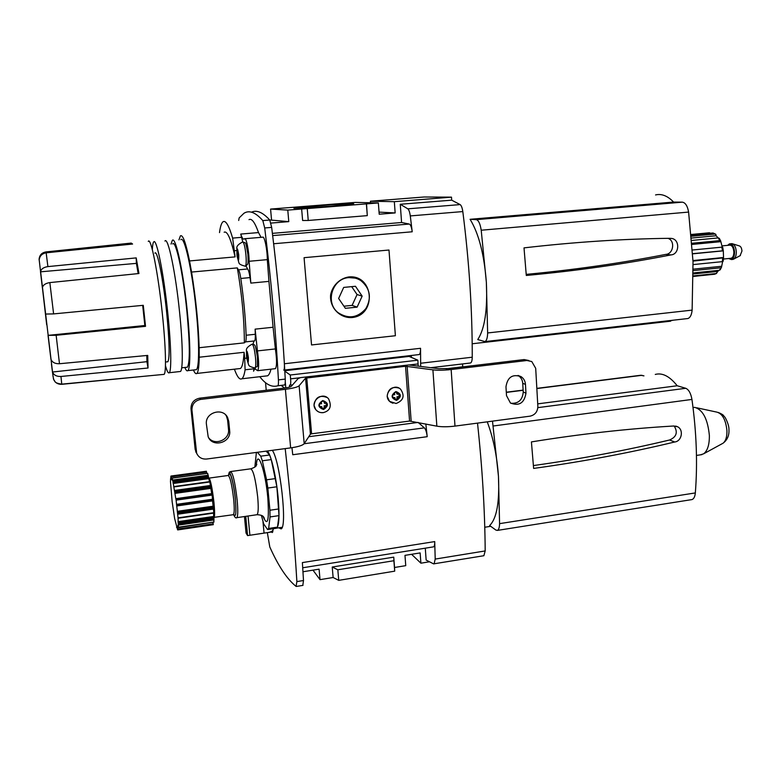 <?xml version="1.0" encoding="UTF-8"?>
<svg xmlns="http://www.w3.org/2000/svg" width="781" height="781" viewBox="0 0 781 781"><rect width="100%" height="100%" fill="white"/><g stroke="black" fill="none" stroke-linecap="round" stroke-linejoin="round"><path stroke-width="1.17" d="M348.843 277.626C332.179 278.407 324.818 302.833 338.222 312.751C348.472 319.283 357.678 317.906 365.859 308.622C371.834 297.737 370.165 288.394 360.842 280.584C357.181 278.251 353.188 277.255 348.843 277.626M338.632 298.479L343.689 287.418L355.462 286.276L362.15 296.126L357.122 307.128L345.378 308.329L338.632 298.479M351.684 286.637L357.063 294.554L352.114 305.381L343.933 306.211M352.114 305.381L357.122 307.128M357.063 294.554L362.15 296.126M355.228 278.114L348.668 277.577C332.013 278.358 324.652 302.764 338.046 312.683L343.152 315.651M348.795 276.933C339.715 278.426 332.54 285.446 330.646 294.701C329.357 307.382 339.764 318.404 352.046 317.555C377.018 315.182 373.923 274.414 348.795 276.933M395.391 335.732L388.987 250.027L395.391 335.732L311.541 344.948L304.073 257.681L388.987 250.027M330.539 206.282L294.212 208.312C288.209 207.697 357.669 202.562 353.617 203.919L330.539 206.282M269.689 219.959L288.785 221.628L270.919 223.083M271.534 219.803L270.577 209.074L287.779 210.109L288.785 221.628M270.577 209.074L355.423 202.396L378.355 202.943L287.779 210.109M379.049 212.12L395.157 212.93L379.205 214.228L378.355 202.943M370.526 202.757L370.409 201.225L394.327 201.674L395.157 212.93M366.523 203.88L367.295 215.634L308.241 220.467L302.628 220.496L301.642 209.015M308.241 220.467L307.265 208.888M367.295 215.634L366.416 204.202M272.413 233.363L401.59 222.507L400.262 204.271L451.691 200.17L451.496 197.154L394.327 201.674M451.496 197.154L424.112 196.997L370.409 201.225M411.402 357.395L411.265 355.472M420.666 366.191L420.549 348.297L284.382 363.751C282.029 324.896 278.446 284.889 273.653 243.75L412.222 231.781C411.597 227.212 410.621 224.635 409.283 224.049L401.59 222.507M418.753 354.613L419.124 354.574C420.11 353.988 420.588 351.889 420.549 348.297M283.747 370.135C284.362 369.569 284.567 367.441 284.382 363.751M446.039 368.788L462.713 366.806L462.528 363.946M431.229 367.656L470.572 362.98C471.626 362.433 472.183 360.51 472.241 357.21C472.339 310.233 469.186 261.694 462.811 211.573C462.264 207.873 461.386 205.54 460.146 204.593L451.691 200.17M412.222 231.781L410.289 215.917C409.761 212.168 408.932 209.806 407.828 208.83L400.262 204.271M670.996 254.899C624.654 263.998 576.417 270.851 526.296 275.459L524.012 247.88C574.113 242.071 622.691 238.879 669.766 238.312L672.05 238.488C680.202 240.109 679.255 254.499 670.996 254.899L665.754 254.401C620.963 263.158 574.455 269.816 526.228 274.375M667.911 238.332C675.38 240.528 673.544 254.059 665.754 254.401M470.074 219.295C478.773 233.47 484.2 254.479 486.358 282.302C487.627 309.823 484.757 328.908 477.757 339.559L484.952 341.6C486.602 340.789 487.5 337.909 487.647 332.96L486.358 282.302L481.213 230.219C480.178 223.737 478.538 220.213 476.303 219.646L470.074 219.295L673.593 202.064L682.301 202.162L476.303 219.646M686.997 318.628L687.895 318.531C690.238 317.672 691.644 314.86 692.122 310.116L693.03 261.674L688.608 212.081C687.505 205.93 685.396 202.621 682.301 202.162M673.232 320.2L666.252 321.674M655.562 194.938C661.595 193.483 667.599 195.855 673.593 202.064M722.63 261.606L721.478 267.307L719.34 270.265L693.284 272.94M693.235 269.162L721.244 266.321M693.255 270.607L720.599 267.815M693.118 264.593L722.298 261.655L723.157 261.235L723.528 257.828L723.304 250.75L692.669 253.679M693.313 276.454L714.761 274.19M693.313 275.908L716.206 273.535L718.705 270.333M693.001 261.098L723.528 257.828M692.464 249.998L721.839 247.147L722.718 247.284L723.304 250.75M692.005 243.262L719.731 240.626L720.687 240.987L722.259 247.128M691.781 240.431L718.305 237.922L719.281 238.322L720.648 240.909M691.429 236.252L714.918 234.056L715.835 234.349L716.089 235.755L718.237 237.932M691.312 235.022L713.073 233.002L715.611 234.183M691.263 234.476L709.353 232.787L710.515 233.236M732.763 243.877L739.256 245.878C740.818 246.376 741.716 248.104 741.95 251.043L740.095 255.699M730.098 243.799L732.041 243.652C734.501 244.443 735.917 247.177 736.298 251.882C736.307 255.358 735.497 257.74 733.867 259.019L732.471 259.438M727.628 245.351L729.483 243.857C732.334 243.867 734.023 246.591 734.56 252.048C734.521 256.217 733.457 258.716 731.358 259.546L728.673 258.511M721.947 245.898L729.63 245.156C732.012 245.156 733.427 247.44 733.876 251.999C733.837 255.475 732.949 257.564 731.192 258.257L730.674 258.306M720.209 269.767L719.34 270.265M691.585 238.059L716.089 235.755M692.093 244.424L720.453 241.71M692.679 253.845L722.913 250.886M692.981 260.551L723.128 257.554M693.294 273.975L717.251 271.505M148.263 241.368C150.879 236.604 158.192 273.291 162.38 314.157C165.777 346.295 166.421 372.508 164.137 374.363L163.327 374.431M145.53 326.341L144.846 325.521L48.041 335.371L56.144 335.283L145.53 326.341L143.284 305.312L53.606 313.903L45.483 314.06L46.675 324.74L39.109 259.116C39.538 255.065 41.832 252.663 45.991 251.912L131.228 243.086L132.585 244.043L46.167 252.81C41.94 253.571 39.606 256.012 39.167 260.132L39.109 259.985M148.029 368.017L146.935 361.671L52.512 372.029C53.821 375.144 56.632 376.627 60.947 376.471L148.029 368.017L147.726 355.404L59.483 363.731C55.1 363.878 52.249 362.384 50.931 359.25L48.041 335.371M146.418 376.051L61.787 384.32C57.56 384.398 54.758 382.534 53.381 378.726M136.206 257.896L47.895 266.604C43.57 267.258 41.11 269.006 40.495 271.827L136.392 263.373L136.206 257.896L138.95 273.516L49.847 282.595C45.483 283.269 42.994 285.006 42.369 287.828L40.495 271.827M146.935 361.671L146.789 355.492M52.512 372.029L51.458 364.229M144.846 325.521L142.689 305.371M247.44 353.276L246.737 352.748L246.737 356.243L247.45 360.266L248.153 360.812L247.44 353.276M238.517 254.84L237.805 250.867L237.121 250.681L237.854 258.404L238.537 258.609L238.517 254.84M239.015 368.661L240.421 368.505C242.295 367.158 243.526 361.749 244.102 352.29L199.223 357.22L199.165 347.721C198.403 323.998 195.865 298.781 191.57 272.061L237.307 267.893L238.381 269.835L247.567 268.996C248.446 269.796 249.276 272.667 250.047 277.597L250.838 283.103L268.937 281.385L267.307 259.643C267.356 249.598 264.408 235.569 262.631 237.199L244.961 238.703M199.165 347.721L244.375 342.849C244.258 319.292 241.905 294.31 237.307 267.893M178.937 239.855L180.421 235.862C182.764 234.3 185.81 242.666 189.549 260.942L235.091 256.9C230.903 238.849 227.261 230.629 224.157 232.23M199.223 357.22C199.038 366.738 198.247 372.146 196.841 373.445C195.885 374.236 194.752 373.084 193.434 370.009M242.754 241.915L240.743 234.066L258.511 232.582L261.049 237.336M240.743 234.066C242.022 237.951 243.194 239.601 244.238 239.025L244.58 238.732C246.21 237.112 249.061 251.199 249.11 261.274L250.838 283.103M131.198 244.189L131.11 243.301M138.169 273.594L136.392 263.373M154.931 253.112C157.225 249.295 163.288 279.286 166.665 312.468C169.438 341.18 169.848 357.6 167.895 361.749L167.212 361.828M152.334 249.608C152.539 245.332 152.988 242.784 153.691 241.964C156.425 237.317 163.737 273.37 167.817 313.503C171.137 345.065 171.664 370.858 169.292 372.722C168.305 373.65 167.027 371.307 165.445 365.693M164.937 241.026C167.993 236.36 175.588 272.296 179.591 312.332C182.861 343.816 183.125 369.569 180.509 371.463L179.601 371.561M172.699 243.916C175.793 239.503 183.154 273.457 186.884 311.238C189.91 343.845 190.076 362.491 187.411 367.187L186.503 367.285M171.039 244.053L172.308 240.411C175.579 235.735 183.359 271.593 187.303 311.56C190.535 342.996 190.632 368.72 187.86 370.633C187.02 371.365 186.015 370.311 184.853 367.47M180.831 239.689C184.345 235.003 192.331 270.773 196.216 310.672C199.409 342.049 199.311 367.753 196.353 369.677L195.328 369.794M191.57 272.061L189.549 260.942M234.398 369.188C237.18 376.852 239.65 380.044 241.817 378.785C243.203 377.838 244.297 374.841 245.097 369.803L244.687 358.333L246.679 358.108M244.102 352.29L244.687 358.333M244.375 342.849L245.439 341.902C246.025 341.365 246.259 339.139 246.132 335.244C245.419 317.027 243.643 298.098 240.792 278.466C240.031 273.516 239.22 270.646 238.381 269.835M270.987 369.159L270.978 369.198C270.06 372.801 268.947 374.997 267.639 375.798L241.817 378.785M275.068 368.7L257.691 370.682L254.713 368.72L253.571 371.19L254.137 368.036M257.691 370.682C259.038 368.183 258.95 361.593 257.427 350.903L275.381 348.931C276.913 359.572 276.933 366.143 275.449 368.652M254.264 340.955L254.547 340.926C255.162 340.379 255.416 338.163 255.309 334.278L255.114 329.143L273.086 327.249L275.381 348.931M255.114 329.143L257.427 350.903M273.086 327.249L268.937 281.385M265.813 376.012L267.639 375.798M235.091 256.9L232.64 238.098C228.931 225.553 225.738 220.096 223.073 221.736C221.482 222.897 220.301 226.519 219.51 232.611M258.511 232.582C254.918 222.419 251.746 218.104 249.002 219.646M259.79 376.706C265.804 384.496 271.798 387.522 277.763 385.804L284.606 384.974C285.182 384.467 285.397 382.505 285.25 379.078C282.683 330.343 278.153 279.774 271.671 227.388L269.757 220.027C262.797 212.334 256.705 209.718 251.482 212.188M277.763 385.804L277.831 385.775C278.387 385.267 278.583 383.305 278.426 379.878C275.761 331.076 271.183 280.438 264.7 227.964L262.806 220.584C255.543 212.354 249.266 209.913 243.975 213.252L239.142 217.919L238.693 220.476M253.932 340.994L253.054 344.265M246.103 265.999L247.567 268.996M238.42 254.333L237.151 254.44M238.537 258.335L237.854 258.404M248.153 360.187L247.45 360.266M247.938 356.107L246.737 356.243M528.825 360.51L524.129 359.572L448.782 368.534L438.873 368.71L408.746 364.952L300.5 377.623L298.108 378.6L291.411 386.224C290.542 386.976 288.043 387.62 283.913 388.147L199.663 398.173C193.893 399.433 190.994 402.957 190.994 408.727L195.152 449.417L196.988 453.995M418.186 365.85L417.864 360.187L409.107 356.409L284.792 370.711M281.16 385.404L284.587 388.059M266.214 390.256L265.55 382.69M324.525 403.347L324.34 401.112L321.362 401.473L321.557 403.718L319.322 403.992L319.575 406.979L321.811 406.706L321.997 408.941L324.974 408.57L324.779 406.335L327.005 406.061L326.751 403.074L324.525 403.347L323.724 401.19M317.516 411.255L315.729 409.625L314.03 405.329C315.309 397.295 319.654 394.688 327.063 397.509M321.948 408.375L324.31 408.082L324.115 405.847L326.341 405.573L326.136 403.152M326.341 405.573L327.005 406.061M319.527 406.423L321.811 406.706M324.31 408.082L324.974 408.57M324.115 405.847L324.779 406.335M397.578 394.327L397.412 392.121L394.532 392.472L394.698 394.688L392.54 394.952L392.765 397.89L394.922 397.627L395.088 399.833L397.959 399.472L397.793 397.265L399.95 397.002L399.726 394.063L396.758 393.878L396.631 392.218M391.349 402.645L389.514 401.356L387.151 396.289C388.157 388.889 392.101 386.156 398.993 388.108M395.04 399.276L397.138 399.013L396.973 396.816L399.13 396.543L398.945 394.161M399.13 396.543L399.95 397.002M392.716 397.344L394.922 397.627M397.138 399.013L397.959 399.472M396.973 396.816L397.793 397.265M292.553 384.916L289.634 385.101L289.419 387.122M305.566 378.141L405.544 366.26L432.908 369.852C437.79 370.438 443.872 370.331 451.154 369.53L526.882 360.5L531.773 361.535L535.698 368.31L537.855 406.364C537.65 411.704 535.063 414.965 530.094 416.156L454.981 426.104C447.757 426.973 441.714 426.992 436.852 426.162L409.576 421.066L311.599 433.806L310.428 434.158L304.2 443.676C302.706 445.395 298.186 446.8 290.649 447.894L206.672 459.023C201.928 459.355 198.589 457.432 196.656 453.244L191.941 410.025C191.941 404.216 194.85 400.682 200.668 399.403L285.397 389.299C293.012 388.313 297.581 387.132 299.123 385.755L305.566 378.141L310.428 434.158M227.652 417.65C222.897 406.979 204.671 412.563 206.418 424.229L208.166 436.735C212.412 448.06 231.43 442.729 229.663 430.78L228.755 421.447L227.652 417.65L225.631 414.896M208.781 437.936C215.097 446.127 230.024 439.596 228.511 429.374L229.663 430.78M226.5 416.322L227.603 420.09L228.511 429.374M510.784 403.25C518.33 403.797 522.479 400.067 523.241 392.052L525.974 393.155L525.467 384.389C525.193 381.05 523.758 378.482 521.152 376.696L518.018 375.427M518.438 375.671C521.025 377.457 522.46 380.005 522.733 383.325L523.241 392.052M521.152 376.696C512.551 373.757 507.494 377.135 505.971 386.82L506.508 395.625L510.432 403.006C519.131 406.335 524.315 403.055 525.974 393.155M290.151 385.199C290.737 384.603 290.893 382.495 290.61 378.853L290.268 375.007L417.864 360.187M308.759 436.706L418.079 422.433M285.28 382.046L285.807 387.884M290.268 375.007L284.821 371.16M246.074 533.159L244.463 516.544L246.044 533.042L247.587 535.6L267.336 532.622C270.978 532.115 272.92 531.041 273.184 529.391L273.282 528.62M207.775 499.928L207.892 500.767M212.159 500.933L212.071 500.152M209.318 480.94L207.609 473.345M211.788 494.324L209.796 481.75M212.559 500.104L176.643 505.2L212.559 500.113L212.149 495.086L211.954 494.305L175.91 499.391L172.689 480.061L172.123 478.089L172.23 480.198L171.625 478.987L170.912 476.088L170.463 481.369L172.142 501.627L174.632 518.496L177.629 529.899L177.931 525.291L178.38 527.214L178.048 517.862L176.018 499.352M212.559 500.113L212.569 500.875L176.672 505.971M213.828 512.961L212.569 500.875M213.896 522.011L213.555 513.117M213.067 522.216L177.736 527.683M212.901 524.734L213.096 522.489M177.951 529.889L213.301 524.676L177.951 529.879M171.469 478.157L206.75 473.393L206.174 471.285M276.337 528.161L277.489 527.116L279.002 515.626L276.874 486.778L271.261 459.589L269.621 454.991L266.145 451.135M276.162 528.278L276.718 528.122C279.12 525.633 279.618 515.675 278.192 498.258C276.318 476.947 270.919 453.888 267.287 450.988M257.379 452.306L260.727 456.172L269.621 454.991M260.727 456.172L262.318 460.79L271.261 459.589M262.318 460.79L266.575 479.817L275.595 478.568M266.575 479.817L267.844 488.047L276.874 486.778M267.844 488.047L269.904 510.247L278.905 508.929M269.904 510.247L270.031 516.944L279.002 515.626M270.031 516.944L268.644 528.444L277.489 527.116M268.644 528.444L267.6 529.557L276.386 528.239M261.352 515.343L263.744 524.012L267.6 529.557M254.85 467.058L256.402 452.433M209.601 501.295L209.484 500.523M208.556 477.445C210.362 478.87 212.159 487.227 213.955 502.495C214.804 511.594 214.814 516.778 213.974 518.057L213.974 518.057M209.523 501.304L209.415 500.553M271.212 532.037L272.335 532.535L273.467 528.591M278.797 527.81L281.072 528.883C287.554 527.556 280.096 460.517 272.305 450.325M272.852 531.783L267.336 532.622L269.796 546.954C278.309 566.02 287.066 579.16 296.077 586.394L296.878 581.591C294.398 539.866 290.503 495.544 285.192 448.616M302.803 585.399L303.497 580.517L302.384 562.593L434.714 541.584L435.202 559.079L485.186 550.937C484.894 510.657 482.336 468.044 477.513 423.126M429.238 561.822L420.891 563.189L420.139 552.919L404.978 555.359L405.749 565.659L394.542 567.484L394.708 571.165L338.729 580.351L333.126 577.51L320.015 579.648L312.986 570.15M483.527 555.779L433.572 563.872L426.143 560.055L425.284 548.174M434.099 563.882L435.202 559.079M433.279 546.895L433.582 546.846C434.402 546.358 434.783 544.611 434.714 541.584M425.821 423.966L427.217 436.696C426.66 432.264 425.713 429.325 424.376 427.871L418.147 422.443M483.869 555.73L485.186 550.937M427.217 436.696L292.748 454.737L291.957 447.708M302.979 571.76L319.097 569.164L320.015 579.648M332.228 567.026L393.751 557.136L393.897 560.729L337.831 569.788L332.228 567.026L333.126 577.51M393.751 557.136L394.542 567.484M337.831 569.788L338.729 580.351M393.897 560.729L394.708 571.165M420.891 563.189L411.577 554.295M674.725 441.987C629.496 452.873 582.46 461.688 533.628 468.424L531.422 441.909C580.224 433.992 627.602 428.691 673.534 426.016L677.605 426.758C683.951 429.814 681.725 441.353 674.725 441.987L669.571 439.996C625.845 450.452 580.468 458.974 533.443 465.564M674.149 425.957C678.054 432.293 676.522 436.979 669.571 439.996M487.246 421.828C493.289 437.916 497.028 456.065 498.454 476.283C499.635 502.242 496.706 518.652 489.648 525.525L495.896 530.074L497.438 530.397C498.747 529.762 499.459 527.507 499.576 523.641L498.454 476.283L492.489 421.135M691.253 499.694L691.995 499.576C693.85 498.874 694.963 496.657 695.334 492.928C697.667 463.455 696.535 432.293 691.946 399.433C690.853 393.312 688.793 389.602 685.757 388.294L677.195 385.755C669.717 376.315 662.415 372.537 655.269 374.431M643.944 375.866L640.684 375.27L536.83 388.372M677.195 385.755L537.709 403.865M693.03 407.545L694.758 407.37C702.871 409.752 707.742 419.104 709.363 435.437C709.48 444.604 707.586 450.725 703.671 453.79L700.42 454.845M409.283 224.049L272.686 235.598M420.832 363.224L472.241 357.21M410.289 215.917L462.811 211.573M407.828 208.83L460.146 204.593M692.122 310.116L487.647 332.96M688.608 212.081L481.213 230.219M716.206 273.535L714.42 274.268M722.689 258.14L722.298 261.655M721.839 247.147L722.454 250.769M718.305 237.922L719.731 240.626M713.073 233.002L714.918 234.056M56.144 335.283L59.483 363.731M60.947 376.471L61.787 384.32M46.167 252.81L47.895 266.604M49.847 282.595L53.606 313.903M40.573 271.397L53.108 376.891M249.11 261.274L267.307 259.643M246.132 335.244L255.309 334.278M240.792 278.466L250.047 277.597M245.097 369.803L254.04 368.788M232.64 238.098L241.749 237.326M262.806 220.584L269.757 220.027M264.7 227.964L271.671 227.388M278.426 379.878L285.25 379.078M234.515 250.711L236.663 250.525M238.752 254.909C238.849 262.328 238.234 262.152 236.916 254.372C236.809 246.942 237.414 247.128 238.752 254.909M242.911 241.944C245.849 243.779 245.371 239.484 247.899 254.352C248.465 263.929 247.694 263.617 247.577 264.359L245.39 266.204C241.349 265.237 239.211 264.144 238.947 262.914L237.043 256.1L236.838 247.841C236.672 246.035 238.595 244.082 242.608 241.964C243.887 242.188 244.99 246.415 245.917 254.645C246.445 261.235 246.269 265.081 245.39 266.204L245.088 266.233M248.397 357.503C248.456 364.415 247.821 363.936 246.503 356.058C246.435 349.127 247.06 349.605 248.397 357.503M252.302 344.187C255.133 345.583 254.85 342.019 257.437 357.083C257.545 371.17 257.681 364.581 255.026 367.978C251.043 367.119 248.914 366.084 248.651 364.883L246.669 357.981L246.396 350.132C246.2 348.355 248.075 346.383 252.019 344.216C253.356 344.567 254.518 349.019 255.504 357.581C255.992 363.546 255.836 367.011 255.026 367.978L254.752 368.007M409.439 364.942L418.128 363.926M323.549 409.508C317.633 407.223 317.379 404.236 322.787 400.546C328.694 402.83 328.947 405.817 323.549 409.508M323.041 412.602C320.132 412.885 317.74 411.929 315.875 409.732C309.208 402.03 322.27 390.9 328.586 398.866C331.964 406.227 330.187 410.816 323.246 412.641C320.278 412.944 317.828 411.968 315.875 409.732L315.729 409.625M396.582 400.389C390.881 398.125 390.656 395.186 395.918 391.564C401.61 393.829 401.825 396.768 396.582 400.389M392.931 403.269L389.69 401.454C382.26 394.913 393.448 382.28 400.546 389.172C405.027 395.762 403.543 400.536 396.094 403.494L389.514 401.356M524.129 359.572L526.882 360.5M199.663 398.173L200.668 399.403M432.908 369.852L436.852 426.162M407.135 366.23L411.157 421.057M405.544 366.26L409.576 421.066M306.748 377.838L311.599 433.806M299.123 385.755L304.2 443.676M285.397 389.299L290.649 447.894M190.994 408.727L191.941 410.025M195.152 449.417L196.119 450.949M451.154 369.53L454.981 426.104M227.603 420.09L228.755 421.447M522.733 383.325L525.467 384.389M290.61 378.853L300.002 377.76M264.066 533.15L263.002 521.893M273.184 529.391L273.106 528.649M249.9 535.278L248.055 516.016M247.587 535.6L245.732 516.358M212.705 500.065L176.75 505.161L212.696 500.074L213.379 507.582M213.613 513.107L213.603 514.523M208.556 501.441L208.449 500.67M210.714 487.012L211.934 494.305M256.373 465.33C257.213 447.65 265.384 469.937 267.805 497.77C269.289 521.005 267.698 527.214 263.021 516.407M230.873 471.509L250.652 468.825C253.259 469.928 255.602 479.319 257.691 497.009C258.57 507.318 258.365 513.215 257.066 514.699L256.637 514.757M229.829 473.276L230.483 471.568C232.826 472.71 235.042 482.17 237.141 499.938C238.068 510.286 237.961 516.192 236.819 517.657L236.428 517.715M228.55 475.395C229.341 466.813 233.87 482.502 235.471 499.811M228.716 475.678C229.575 468.141 233.851 483.283 235.364 499.645C236.418 512.795 235.921 517.774 233.841 514.572M209.298 478.07L228.111 475.492C230.063 476.478 231.918 484.484 233.695 499.518C234.485 508.275 234.407 513.273 233.46 514.523L233.148 514.572M208.312 475.209L172.689 480.061M207.687 473.335L172.162 478.157M303.497 580.517L296.878 581.591M424.376 427.871L304.151 443.745M208.488 476.351L172.855 481.213M208.566 477.523L172.952 482.394M208.732 478.626L173.109 483.498M209.943 481.965L174.124 486.895M210.626 485.46L174.739 490.429M210.733 486.602L174.856 491.581M210.694 487.315L174.856 492.294M210.802 488.398L174.964 493.387M211.631 493.631L175.754 498.668M212.149 495.086L176.184 500.143M212.686 499.235L176.711 504.331M213.106 506.205L177.238 511.34M213.281 507.269L177.404 512.414M213.486 507.914L177.58 513.068M213.672 509.046L177.756 514.21M213.916 512.678L178.048 517.862M213.623 516.475L177.951 521.659M213.75 517.598L178.078 522.792M213.965 518.73L178.273 523.944M214.092 519.892L178.4 525.115M213.974 522.001L178.38 527.214M178.224 526.736L177.687 526.814M213.272 523.807L177.902 529.01M177.16 526.95L176.604 527.038M177.228 527.292L176.623 527.38M171.078 479.427L170.59 479.495M206.389 471.246L171.127 476.019M206.584 472.066L171.303 476.84M172.152 478.909L171.625 478.987M695.334 492.928L499.576 523.641M691.946 399.433L493.465 425.967M641.992 375.29L536.84 388.557M523.133 390.285L506.313 392.413M685.757 388.294L537.836 407.643M696.672 407.78L716.948 412.143C722.552 413.784 725.891 420.041 726.955 430.927C727.013 437.048 725.695 441.158 722.991 443.257L722.191 443.696M284.753 370.018L419.124 354.574M470.572 362.98L431.151 367.646M672.05 238.488L669.493 238.312M670.625 321.186L472.193 343.767M484.952 341.6L687.895 318.531M716.607 273.428L714.556 274.238L693.313 276.435M740.408 255.533L733.867 259.019M733.086 259.38L731.358 259.546M731.192 258.257L723.44 259.038M720.17 269.826L721.478 267.307M51.897 367.763C53.674 381.636 53.635 379.117 54.777 381.138C54.943 382.505 57.277 383.5 61.787 384.135L164.137 374.363M240.421 368.505L196.841 373.445M167.895 361.749L165.504 362.013M180.509 371.463L169.292 372.722M187.411 367.187L181.69 367.822M196.353 369.677L187.86 370.633M255.387 368.642L254.713 368.72M284.606 384.974L277.831 385.775M254.547 340.926L245.439 341.902M196.656 453.244L195.689 451.691M282.146 527.302L267.903 529.43M233.539 514.523C234.847 517.452 235.94 518.496 236.819 517.657L257.066 514.699C264.29 515.099 263.47 517.452 264.378 518.301L263.49 516.856M256.812 464.49C255.631 465.173 258.062 466.159 251.082 468.756M228.501 475.414C229.594 469.937 229.516 472.886 230.483 471.568M214.306 517.315L233.958 514.611M228.901 475.19L228.413 475.444M296.409 586.443L302.999 585.36M302.725 567.767L433.582 546.846M174.036 486.543L209.816 481.613M178.048 518.252L213.896 513.068M178.371 527.302L213.955 522.079M176.613 527.468L177.248 527.38M170.492 479.095L171.107 479.017M172.132 478.089L207.639 473.276M677.605 426.758L675.672 426.065M497.438 530.397L691.995 499.576M506.303 392.218L523.124 390.1M703.671 453.79L722.991 443.257C727.296 440.035 729.278 435.525 728.956 429.726C729.21 424.308 724.592 416.244 724.778 417.083L723.645 415.746C723.47 415.043 721.683 413.94 718.315 412.446M701.943 454.62L696.467 455.43M490.722 526.306L484.767 527.243"/></g></svg>
